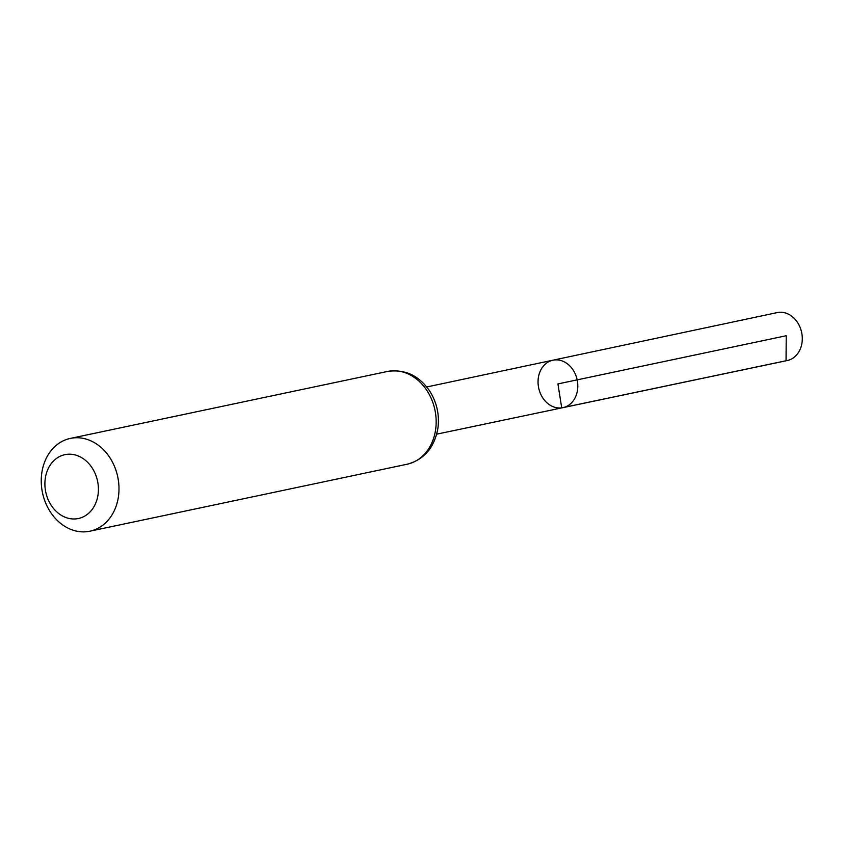 <?xml version="1.0" encoding="UTF-8"?>
<svg xmlns="http://www.w3.org/2000/svg" width="844" height="844" viewBox="0 0 844 844"><rect width="100%" height="100%" fill="white"/><g stroke="black" fill="none" stroke-linecap="round" stroke-linejoin="round"><path stroke-width="1.27" d="M552.904 360.209A24.254 19.665 78.1 0 1 577.169 379.863A24.254 19.665 78.1 0 1 562.916 407.663A24.254 19.665 78.1 0 1 561.714 407.863A24.254 19.665 78.1 0 1 538.535 387.259A24.254 19.665 78.1 0 1 552.904 360.209A24.254 19.665 78.1 0 1 577.169 379.863A24.254 19.665 78.1 0 1 562.916 407.663L787.252 360.546A24.497 19.866 78.1 0 0 801.8 333.243A24.497 19.866 78.1 0 0 778.379 312.396A24.497 19.866 78.1 0 0 777.134 312.618L426.748 386.974M76.762 518.796A32.631 26.47 78.1 0 1 46.357 473.473A32.631 26.47 78.1 0 1 91.859 467.492A32.631 26.47 78.1 0 1 76.762 518.796M87.523 531.604A47.412 38.455 78.1 0 1 42.2 491.282A47.412 38.455 78.1 0 1 70.316 438.416A47.412 38.455 78.1 0 1 117.738 476.86A47.412 38.455 78.1 0 1 89.907 531.192A47.412 38.455 78.1 0 1 87.523 531.604M786.228 335.733L557.926 383.925L561.714 407.863L786.038 360.757L786.228 335.733M387.491 371.455A47.412 38.455 78.1 0 1 434.913 409.899A47.412 38.455 78.1 0 1 407.082 464.232C423.973 459.737 434.238 447.869 437.857 428.604C439.65 415.195 436.981 402.746 429.828 391.257C419.13 375.527 405.014 368.933 387.491 371.455L70.316 438.416M436.707 434.164L562.916 407.663M89.907 531.192L407.082 464.232"/></g></svg>
